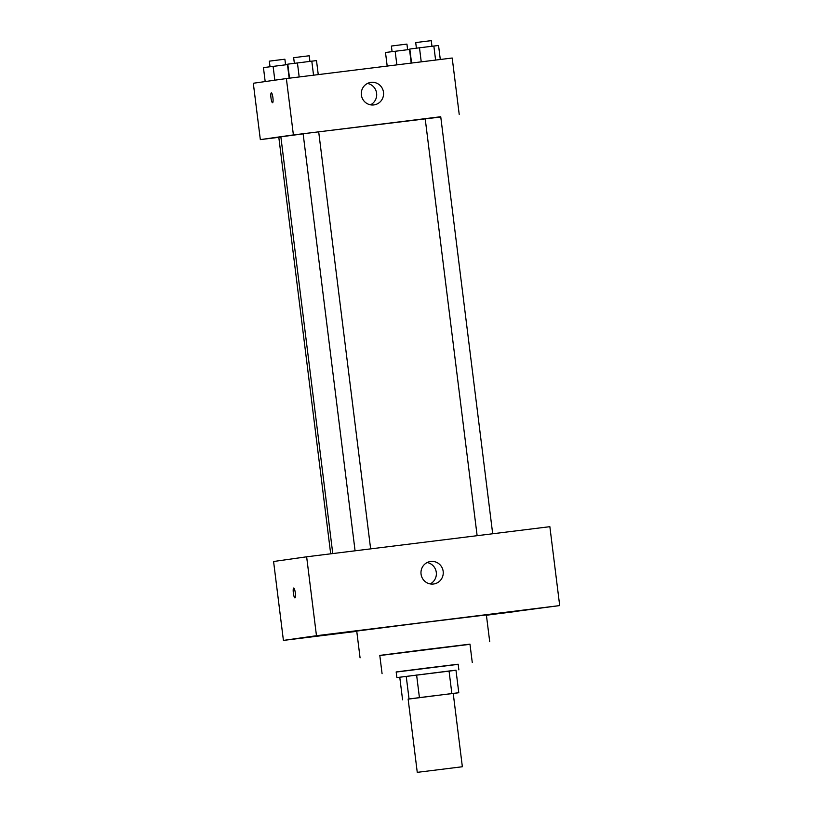 <?xml version="1.0" encoding="UTF-8"?>
<svg xmlns="http://www.w3.org/2000/svg" width="813" height="813" viewBox="0 0 813 813"><rect width="100%" height="100%" fill="white"/><g stroke="black" fill="none" stroke-linecap="round" stroke-linejoin="round"><path stroke-width="1.22" d="M461.916 766.801L417.262 772.35L461.916 766.801M417.262 772.35L408.136 699.078L430.666 696.192L453.227 693.459L462.353 766.73M455.991 670.268L396.876 677.585L449.05 671.01L451.855 693.56L408.146 699.15M453.237 693.519L458.786 692.727L451.855 693.56M449.05 671.01L455.981 670.186L458.786 692.727M396.876 677.585L396.165 671.945L427.16 667.981L458.166 664.221L458.867 669.861M416.612 675.024L419.417 697.574M399.762 677.259L402.577 699.81M406.226 676.345L409.041 698.895M458.186 664.333L396.185 672.056M472.262 662.473L469.975 644.15L424.874 649.617L379.793 655.39L382.08 673.703M469.995 644.313L379.813 655.542M360.068 657.839L356.734 631.071L421.53 622.778L486.377 614.923L489.711 641.691M332.009 633.835L320.2 635.339L332.009 633.835M539.293 608.154L527.485 609.659L539.293 608.154M514.964 611.61L503.156 613.114L514.964 611.61M307.68 637.29L295.871 638.794L307.68 637.29M486.418 615.258L559.69 605.583L316.47 635.715L283.412 640.41L356.765 631.325M559.69 605.583L549.862 526.682L306.643 556.803L316.47 635.715M430.707 561.468A11.362 11.138 -98.1 0 1 443.156 571.275A11.362 11.138 -98.1 0 1 433.715 583.988A11.362 11.138 -98.1 0 1 421.083 574.303A11.362 11.138 -98.1 0 1 430.707 561.468M427.16 562.545A11.362 11.138 -98.1 0 1 430.189 583.917M306.643 556.803L273.585 561.498L283.412 640.41M294.946 597.901A4.969 0.976 82.9 0 1 294.936 597.901A4.969 0.976 82.9 0 1 293.361 593.084A4.969 0.976 82.9 0 1 293.717 588.033A4.969 0.976 82.9 0 1 295.292 592.84A4.969 0.976 82.9 0 1 294.946 597.901A4.969 0.976 82.9 0 1 293.371 593.084A4.969 0.976 82.9 0 1 293.717 588.033M332.771 553.572L280.861 136.828L303.147 133.86M355.078 550.808L303.137 133.799L310.912 132.804L440.737 116.737L492.688 533.755M330.688 553.826L278.808 137.255L280.881 136.97M440.778 117.001L293.391 134.917L260.333 139.612L278.818 137.326M459.213 114.379L452.201 58.018L286.369 78.556L253.31 83.251L260.333 139.612M286.369 78.556L293.391 134.917M383.492 92.276A11.362 11.138 -98.1 0 1 374.041 104.897A11.362 11.138 -98.1 0 1 361.409 95.212A11.362 11.138 -98.1 0 1 370.84 82.398A11.362 11.138 -98.1 0 1 383.492 92.276M272.558 102.743L272.558 102.743A4.969 0.976 82.9 0 1 270.983 97.926A4.969 0.976 82.9 0 1 271.329 92.875A4.969 0.976 82.9 0 1 272.914 97.682A4.969 0.976 82.9 0 1 272.558 102.743A4.969 0.976 82.9 0 1 270.983 97.926A4.969 0.976 82.9 0 1 271.339 92.875M367.486 83.454A11.362 11.138 -98.1 0 1 370.515 104.826M440.29 59.491L438.553 45.477L419.488 47.794L409.823 49.034L411.571 63.048M433.847 46.016L435.595 60.071M419.488 47.794L421.236 61.849M416.408 48.191L415.707 42.591L423.482 41.595L431.266 40.65L431.957 46.25M318.249 74.603L316.501 60.589L287.772 64.156M287.782 64.156L289.519 78.16M311.796 61.127L313.544 75.192M297.436 62.906L299.184 76.971M294.357 63.302L293.656 57.703L301.43 56.707L309.214 55.772L309.916 61.361M409.874 49.43L385.494 52.489L387.191 66.066M409.518 49.471L411.215 63.089M395.159 51.249L396.856 64.867M392.079 51.646L391.378 46.046L399.153 45.05L406.937 44.105L407.628 49.705M287.822 64.542L263.442 67.601L265.18 81.564M287.467 64.583L289.164 78.211M273.107 66.361L274.824 80.192M270.028 66.757L269.327 61.158L277.101 60.162L284.885 59.217L285.576 64.816M477.129 535.686L425.189 118.678M318.696 131.858L370.637 548.877"/></g></svg>
